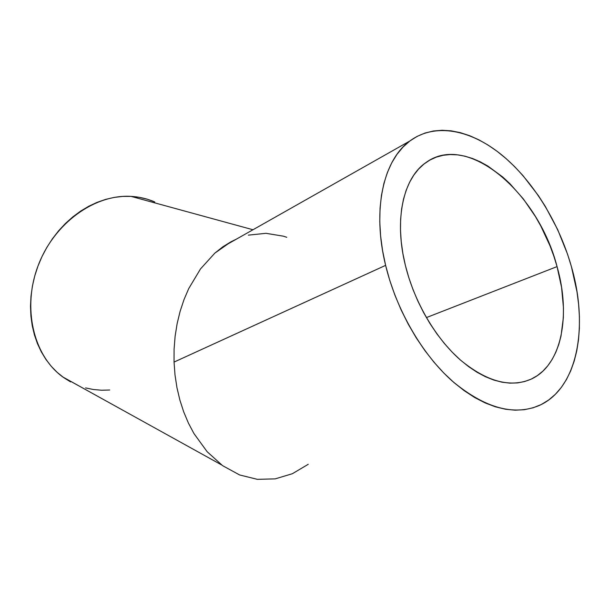 <?xml version="1.0" encoding="UTF-8"?>
<svg xmlns="http://www.w3.org/2000/svg" width="610" height="610" viewBox="0 0 610 610"><rect width="100%" height="100%" fill="white"/><g stroke="black" fill="none" stroke-linecap="round" stroke-linejoin="round"><path stroke-width="0.91" d="M557.06 266.6C571.074 315.408 561.81 365.138 531.257 379.092C510.372 388.082 486.719 381.692 460.298 359.915C435.502 338.092 414.35 301.874 405.406 265.502L408.791 277.565L412.993 289.559L417.98 301.325L423.675 312.732L430.027 323.651L436.951 333.929L444.362 343.468L452.17 352.161L460.275 359.9L468.587 366.61L476.997 372.237L485.423 376.721L493.757 380.045L501.923 382.18L509.823 383.133L517.387 382.927L524.539 381.57L531.218 379.107L537.372 375.6L542.946 371.086L547.902 365.642L552.21 359.336L555.847 352.244L558.783 344.444L561.025 336.018L563.358 317.627L563.457 307.829L561.589 287.455L557.06 266.6L553.85 256.192L550.052 245.906L540.811 226.013L535.435 216.55L523.38 198.974L509.884 183.648L502.716 176.999L487.817 166.019L480.2 161.802L472.552 158.508L464.942 156.175L457.439 154.841L450.111 154.543L443.02 155.314L436.249 157.151L429.859 160.072L423.935 164.067L418.529 169.13L413.725 175.222L409.577 182.314L406.146 190.335L403.477 199.234L401.624 208.925L400.617 219.31L400.488 230.275L401.243 241.72L402.882 253.508L405.406 265.502C393.869 219.493 403.378 178.051 425.734 162.702C467.474 131.577 538.226 192.829 557.06 266.6L426.39 317.589L557.06 266.6M174.048 362.073L385.611 265.365C371.894 209.634 383.438 159.934 409.867 140.979C435.006 122.48 470.539 129.587 501.679 154.871C532.843 180.469 558.92 222.627 571.433 266.7C588.856 326.625 577.693 388.783 538.92 405.627C513.467 416.081 484.622 407.938 452.406 381.204C422.135 354.349 396.347 309.842 385.611 265.365L174.048 362.073L174.086 349.095L174.048 362.073L175.009 374.99L174.048 362.073M175.123 336.217L174.086 349.095L175.123 336.217L177.144 323.575L175.123 336.217M180.118 311.329L177.144 323.575L180.118 311.329L183.999 299.617L180.118 311.329M188.734 288.568L183.999 299.617L188.734 288.568L200.522 268.903L188.734 288.568M214.85 253.119L200.522 268.903L214.85 253.119L231.037 241.758L222.863 246.791L214.85 253.119M236.177 239.25L231.037 241.758L236.177 239.25M176.961 387.701L175.009 374.99L176.961 387.701L179.874 400.046L176.961 387.701M183.709 411.887L179.874 400.046L183.709 411.887L188.421 423.096L183.709 411.887M193.942 433.535L188.421 423.096L193.942 433.535L207.125 451.697L193.942 433.535M222.597 465.659L207.125 451.697L222.597 465.659L239.6 474.946L222.597 465.659M257.389 479.346L239.6 474.946L257.389 479.346L275.202 478.865L257.389 479.346M154.78 201.963C147.361 198.738 139.461 196.877 131.081 196.389L252.975 229.749L131.081 196.389C94.901 194.049 54.237 222.932 38.171 265.533C21.914 308.073 33.55 355.882 62.784 376.95L77.92 385.367M248.331 235.14L266.013 233.317L283.391 236.184L286.769 237.298M308.233 464.301L292.35 473.726L275.202 478.865M109.716 390.011L101.565 390.225L93.498 389.531L85.591 387.914M70.577 381.913L63.623 377.56L57.157 372.336L51.24 366.29L45.941 359.458L41.343 351.909L37.484 343.712L34.442 334.943L32.239 325.702L30.919 316.087L30.5 306.197L31.003 296.14L32.422 286.037L34.739 276.002L37.942 266.151L41.983 256.596L46.825 247.446L52.399 238.807L58.644 230.771L65.491 223.428L72.842 216.863L80.619 211.121L88.732 206.271L97.089 202.36L105.591 199.401L114.154 197.419L122.679 196.42L131.081 196.389L139.278 197.327L147.193 199.188L154.757 201.948M571.433 266.7L576.999 291.854L578.608 304.283L579.409 316.498L579.378 328.401L578.501 339.877L576.77 350.834L574.178 361.173L570.731 370.781L566.438 379.572L561.307 387.434L555.375 394.281L548.672 400.007L541.238 404.537L533.132 407.785L524.417 409.691L515.168 410.187L505.476 409.234L495.427 406.817L485.125 402.913L474.694 397.537L464.248 390.72L453.909 382.523L443.805 373.023L434.068 362.302L424.819 350.491L416.172 337.726L408.25 324.162L401.151 309.956L394.967 295.301L389.76 280.371L385.611 265.365L382.546 250.458L380.594 235.834L379.771 221.674L380.06 208.132L381.448 195.36L383.888 183.488L387.327 172.638L391.712 162.9L396.965 154.353L403.019 147.056L409.775 141.055L417.156 136.365L425.078 133.018L433.435 130.99L442.151 130.273L451.133 130.837L460.291 132.652L469.555 135.656L478.835 139.812L488.053 145.058L497.142 151.333L506.033 158.554L514.665 166.667L522.968 175.596L538.363 195.574L545.363 206.47L557.7 229.665L567.544 254.172L571.433 266.7M222.863 246.791L409.867 140.979M221.56 464.911L62.784 376.95"/></g></svg>
